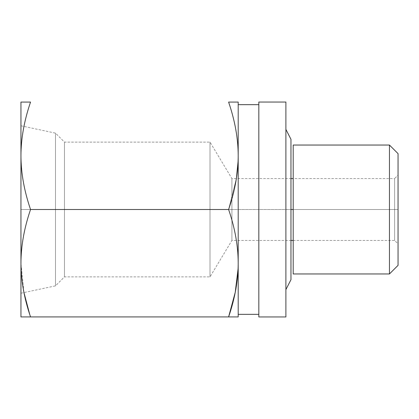 <?xml version="1.0" encoding="UTF-8"?>
<svg xmlns="http://www.w3.org/2000/svg" width="419" height="419" viewBox="0 0 419 419"><rect width="100%" height="100%" fill="white"/><g stroke="black" fill="none" stroke-linecap="round" stroke-linejoin="round"><path stroke-width="0.31" stroke-dasharray="2.1 1.57" d="M398.05 175.126L398.05 243.874L398.05 209.5L394.614 209.5L398.05 209.5L398.05 243.874L398.05 175.126L398.05 243.874L398.05 175.126L398.05 209.5L398.05 175.126L394.614 178.562L394.614 240.438L394.614 209.5L231.911 209.5L231.911 240.438L231.911 209.5L290.969 209.5L231.911 209.5L231.911 178.562L231.911 209.5L394.614 209.5L394.614 178.562L394.614 209.5L293.206 209.5L394.614 209.5L394.614 178.562L293.206 178.562M238.202 316.921L20.95 316.921L20.95 263.211C21.008 245.958 24.202 228.051 30.545 209.5L228.606 209.5L30.545 209.5C24.202 190.944 21.002 173.042 20.95 155.789C21.008 138.532 24.202 120.63 30.545 102.079L20.95 102.079L20.95 155.789C21.008 138.532 24.202 120.63 30.545 102.079L20.95 102.079L20.95 263.211C21.008 245.958 24.202 228.051 30.545 209.5C24.202 190.944 21.002 173.042 20.95 155.789L20.95 263.211L23.962 292.562L20.95 263.211L20.95 316.921L238.202 316.921L238.202 102.079L228.606 102.079C234.954 120.646 238.149 138.553 238.202 155.789C238.149 138.553 234.954 120.646 228.606 102.079L238.202 102.079M228.606 209.5C234.954 228.072 238.149 245.974 238.202 263.211C238.149 245.974 234.954 228.072 228.606 209.5L236.374 178.562L228.606 209.5M258.827 314.344L258.827 104.656L258.827 314.344M238.202 104.656L238.202 314.344L238.202 104.656M389.455 273.953L389.455 145.047L389.455 273.953M293.206 145.047L293.206 273.953M398.05 209.5L394.614 209.5L394.614 240.438L394.614 209.5L398.05 209.5M231.911 209.5L231.911 178.562L231.911 209.5L210.013 209.5L210.013 142.125L210.013 209.5L231.911 209.5L231.911 240.438L231.911 209.5L64.484 209.5L64.484 142.125L64.484 209.5L210.013 209.5L210.013 142.125L210.013 276.875L210.013 209.5L231.911 209.5M64.484 209.5L55.497 209.5L55.497 133.137L55.497 209.5L64.484 209.5L64.484 142.125L64.484 209.5L210.013 209.5L210.013 276.875L210.013 209.5L64.484 209.5L64.484 276.875L64.484 209.5L64.484 276.875L64.484 209.5L20.95 209.5L20.95 125.794L20.95 209.5L55.497 209.5L55.497 133.137L55.497 209.5L64.484 209.5M20.95 209.5L20.95 293.206L20.95 125.794L20.95 209.5L55.497 209.5L55.497 285.863L55.497 209.5L55.497 285.863L55.497 209.5L20.95 209.5L20.95 293.206L20.95 209.5M285.894 102.042L285.894 316.958L285.894 102.042M285.894 129.382L285.894 289.618L285.894 129.382M258.827 102.042L258.827 316.958M290.969 279.672L290.969 139.328M20.95 293.206L55.497 285.863L64.484 276.875L210.013 276.875L231.911 240.438L290.969 240.438M293.206 240.438L394.614 240.438L398.05 243.874M20.95 125.794L55.497 133.137L64.484 142.125L210.013 142.125L231.911 178.562L290.969 178.562"/><path stroke-width="0.63" d="M398.05 153.642L398.05 265.358L398.05 243.874L398.05 265.358L389.455 273.953L293.206 273.953L389.455 273.953L398.05 265.358L398.05 153.642L389.455 145.047L293.206 145.047L389.455 145.047L389.455 273.953L389.455 145.047L398.05 153.642L398.05 175.126L398.05 153.642M238.202 316.921L228.606 316.921L235.227 292.373L238.092 268.747L235.227 292.373L228.606 316.921C234.954 298.354 238.149 280.447 238.202 263.211L238.202 316.921L20.95 316.921L20.95 263.211C21.008 280.468 24.202 298.37 30.545 316.921L228.606 316.921C234.954 298.354 238.149 280.447 238.202 263.211C238.154 245.979 234.954 228.077 228.606 209.5C234.954 190.928 238.149 173.026 238.202 155.789C238.154 138.558 234.954 120.651 228.606 102.079L238.202 102.079L238.202 155.789C238.154 138.558 234.954 120.651 228.606 102.079L238.202 102.079M29.728 314.433L23.962 292.562L29.718 314.397M238.092 161.32L236.374 178.562L238.092 161.32M20.95 102.079L30.545 102.079C24.202 120.635 21.002 138.537 20.95 155.789C21.008 173.042 24.202 190.949 30.545 209.5L228.606 209.5L30.545 209.5C24.202 228.056 21.002 245.958 20.95 263.211L20.95 102.079L30.545 102.079C24.202 120.635 21.002 138.537 20.95 155.789L20.95 102.079M258.827 104.656L238.202 104.656L258.827 104.656M238.202 314.344L258.827 314.344L238.202 314.344M293.206 273.953L293.206 145.047M290.969 209.5L293.206 209.5L290.969 209.5M30.545 316.921L20.95 316.921L20.95 263.211C21.008 280.468 24.202 298.37 30.545 316.921M30.545 209.5C24.202 228.056 21.002 245.958 20.95 263.211L20.95 155.789C21.008 173.042 24.202 190.949 30.545 209.5M228.606 209.5C234.954 190.928 238.149 173.026 238.202 155.789L238.202 263.211C238.154 245.979 234.954 228.077 228.606 209.5M285.894 316.958L285.894 102.042L258.827 102.042L285.894 102.042L285.894 316.958L258.827 316.958L285.894 316.958M258.827 316.958L258.827 102.042M290.969 279.672L285.894 289.618L290.969 279.672L290.969 139.328L285.894 129.382L290.969 139.328M290.969 240.438L293.206 240.438M290.969 178.562L293.206 178.562"/></g></svg>
